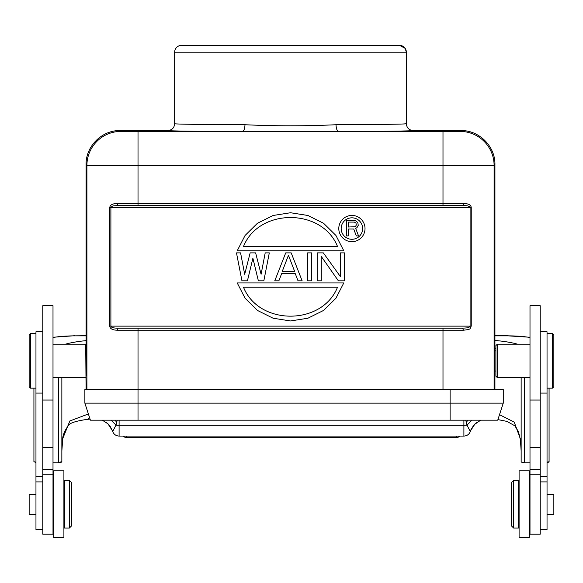 <?xml version="1.0" encoding="UTF-8"?>
<svg xmlns="http://www.w3.org/2000/svg" width="583" height="583" viewBox="0 0 583 583"><rect width="100%" height="100%" fill="white"/><g stroke="black" fill="none" stroke-linecap="round" stroke-linejoin="round"><path stroke-width="0.87" d="M494.1 389.51L494.1 165.47L442.993 165.616L442.993 131.547L338.701 131.547C385.997 131.35 410.818 131.022 413.165 130.563C409.026 130.162 406.752 127.888 406.351 123.749C404.121 124.208 380.677 124.536 336.019 124.733C336.202 128.814 337.098 131.08 338.701 131.547L242.309 131.547C243.913 131.08 244.809 128.814 244.991 124.733C275.336 126.154 305.674 126.154 336.019 124.733M471.239 326.137C469.249 329.089 472.143 329.125 463.427 330.226L462.603 328.178C469.621 327.741 468.338 327.857 470.109 326.137L471.239 326.137L471.239 207.57C471.02 204.91 468.411 203.547 463.419 203.482L442.993 203.482L442.993 165.616L138.018 165.616L138.018 203.482L442.993 203.482L442.993 205.522L462.603 205.522A2.048 0.816 -90 0 0 463.419 203.482M503.26 389.51L84.87 389.51L84.87 403.137L503.26 403.137L503.26 389.51L503.26 403.137L497.729 420.175L450.112 420.175L450.112 389.51M90.401 420.175L84.87 403.137L90.401 420.175L450.112 420.175M494.931 389.51L494.931 164.632C495.404 146.428 479.073 130.096 460.861 130.563L413.165 130.563M495.929 370.941L494.931 371.109M403.174 123.997L406.351 123.749L406.351 52.2A6.814 6.814 90 0 0 399.537 45.387L181.473 45.387A6.814 6.814 0 0 0 174.66 52.2L406.351 52.2L405.141 48.323L399.537 45.387M167.846 130.563C170.192 131.022 195.014 131.35 242.309 131.547L138.018 131.547L138.018 165.616L86.911 165.47A34.069 34.069 -45 0 1 120.98 131.401L120.149 130.563L167.846 130.563C171.985 130.162 174.259 127.888 174.66 123.749L174.66 52.2M244.991 124.733C200.333 124.536 176.889 124.208 174.66 123.749M109.764 207.57L110.894 207.57C112.672 205.843 111.389 205.959 118.407 205.522L138.018 205.522L118.407 205.522A2.048 0.816 -90 0 1 117.591 203.482C112.628 203.525 110.019 204.888 109.764 207.57L109.764 326.137C109.99 328.79 112.599 330.153 117.591 330.226A2.048 0.816 -90 0 1 118.407 328.178L138.018 328.178L138.018 420.175M86.131 375.773L86.08 344.56L85.708 344.196L86.08 389.51M120.149 130.563C101.938 130.096 85.606 146.428 86.08 164.639L86.08 344.56M86.131 346.003L86.204 353.553M86.218 360.892L86.204 368.23M220.658 45.387L360.352 45.387M53.002 447.35L53.002 305.703L42.778 305.703L42.778 447.35L53.002 447.35L53.002 534.203L42.778 534.203L42.778 474.241L53.002 474.241M42.778 474.241L42.778 447.35M42.778 331.756L35.964 331.756L35.964 529.604L42.778 529.604M35.964 494.173L29.15 494.173L29.15 514.272L35.964 514.272M30.513 333.629L29.15 334.992L29.15 386.784L30.513 388.147L30.513 333.629L35.964 333.629M69.355 480.37L64.582 480.37L64.582 528.074L69.355 528.074L69.355 480.37L71.396 482.418L71.396 526.026L69.355 528.074M53.002 462.793L58.438 462.793L58.453 377.58M35.964 462.144L33.923 461.721L35.964 462.494M88.383 413.959L69.843 420.977L62.636 438.861L61.856 450.921L61.849 462.064L58.438 462.793M61.856 461.721L61.856 377.58L61.856 461.721L58.453 462.428M33.923 388.147L33.923 461.721L33.923 388.147M524.547 377.58L524.547 462.428L521.151 462.064L524.562 462.793L529.998 462.793M524.562 462.793L524.547 462.428M547.036 462.144L549.077 461.721L549.077 388.147L549.069 462.064L547.036 462.494M476.544 422.544L475.087 423.79L470.197 431.311L466.99 425.116A6.814 1.406 180 0 1 463.9 425.269L463.9 436.084C467.1 435.902 469.271 434.313 470.401 431.311C470.051 431.085 471.297 428.891 474.147 424.73L480.691 420.175M471.946 420.175L466.99 425.116L465.766 420.175M468.069 420.175L466.283 422.187M114.931 420.175L116.717 422.187L117.234 420.175M111.054 420.175L116.01 425.116L116.717 422.187M107.957 423.834L112.803 431.311L116.01 425.116A6.814 1.406 -0 0 0 119.1 425.269L463.9 425.269L463.9 420.175M106.514 422.588L107.935 423.812M62.636 438.861L62.665 439.531C62.651 435.559 64.494 430.961 68.218 425.736C69.413 423.098 75.848 420.97 87.516 419.337L90.059 419.119M520.364 438.861L521.144 450.921L521.144 377.58L521.144 461.721L521.144 450.921L520.364 438.861L514.228 422.121L499.514 414.688M529.998 447.35L529.998 534.203L540.222 534.203L540.222 305.703L529.998 305.703L529.998 447.35L540.222 447.35M540.222 529.604L547.036 529.604L547.036 331.756L540.222 331.756M518.418 528.074L518.418 480.37L513.645 480.37L513.645 528.074L518.418 528.074M513.645 480.37L511.604 482.418L511.604 526.026L513.645 528.074M529.998 377.58L497.292 377.58L497.292 344.196L529.998 344.196M497.292 344.196L495.929 345.559L495.929 376.217L497.292 377.58M547.036 514.272L553.85 514.272L553.85 494.173L547.036 494.173M552.487 388.147L553.85 386.784L553.85 334.992L552.487 333.629L552.487 388.147L547.036 388.147M117.591 203.482L138.018 203.482L138.018 205.522L442.993 205.522M109.764 326.137L110.894 326.137L110.894 207.57L470.109 207.57C469.818 206.171 467.311 205.493 462.603 205.522L462.603 205.522M462.603 328.178L138.018 328.178M471.239 207.57L470.109 207.57L470.109 326.137L110.894 326.137C111.193 327.529 113.7 328.214 118.407 328.178M237.215 250.77L245.079 235.466L257.424 223.282L273.106 215.477L290.502 212.744L307.904 215.477L323.587 223.282L335.932 235.466L343.788 250.77L237.215 250.77M337.513 246.478L243.497 246.478C258.954 207.891 322.056 207.891 337.513 246.478M338.789 228.558A13.117 13.117 0 0 1 351.906 215.44A13.117 13.117 0 0 1 365.024 228.558A13.117 13.117 0 0 1 351.906 241.675A13.117 13.117 0 0 1 338.789 228.558M341.172 228.558A10.734 10.734 0 0 0 351.906 239.285A10.734 10.734 0 0 0 362.633 228.558A10.734 10.734 0 0 0 351.906 217.823A10.734 10.734 0 0 0 341.172 228.558M346.317 220.447L354.049 220.447L355.659 220.775L356.949 221.766L357.918 223.078L358.239 225.381L356.949 227.683L355.659 228.347L358.56 235.911L356.3 235.911L353.728 229.002L348.248 229.002L348.248 235.911L346.317 235.911L346.317 220.447M348.248 227.027L348.248 222.094L354.369 222.094L355.98 223.078L356.3 225.053L355.339 226.7L348.248 227.027M240.582 252.884L244.685 274.28L250.158 252.884L255.631 252.884L261.097 274.28L265.199 252.884L269.302 252.884L263.837 280.824L258.364 280.824L252.891 258.233L247.425 280.824L241.952 280.824L236.479 252.884L240.582 252.884M285.721 252.884L291.187 252.884L302.132 280.824L298.03 280.824L295.289 273.689L281.618 273.689L278.878 280.824L274.775 280.824L285.721 252.884M294.604 271.306L282.296 271.306L288.454 255.259L294.604 271.306M307.598 252.884L311.701 252.884L311.701 280.824L307.598 280.824L307.598 252.884M317.174 252.884L323.332 252.884L340.428 276.663L340.428 252.884L344.531 252.884L344.531 280.824L338.373 280.824L321.277 256.447L321.277 280.824L317.174 280.824L317.174 252.884M237.215 282.93L343.788 282.93L335.932 298.234L323.587 310.426L307.904 318.231L290.502 320.956L273.106 318.231L257.424 310.426L245.079 298.234L237.215 282.93M243.497 287.222L337.513 287.222C322.056 325.81 258.954 325.81 243.497 287.222M519.096 515.489L519.096 537.613L529.32 537.613L529.32 470.831L519.096 470.831L519.096 515.489M63.904 537.613L63.904 470.831L53.68 470.831L53.68 537.613L63.904 537.613M463.427 330.226L442.993 330.226L442.993 389.51M460.861 130.563L460.023 131.401A34.069 34.069 -135 0 1 494.1 165.47L494.931 164.632M460.023 131.401L442.993 131.547M138.018 131.547L120.98 131.401M442.993 328.178L442.993 330.226L117.591 330.226M86.911 389.51L86.911 165.47L86.08 164.639M35.964 476.318L42.778 476.318M53.002 337.499A34.069 7.047 180 0 1 74.806 335.866L86.08 335.721M529.998 337.258L508.194 335.866A34.069 7.047 180 0 1 529.998 337.499M508.194 335.866L494.931 335.866M86.08 335.866L74.806 335.866M86.08 340.632A54.518 11.274 0 0 0 65.398 344.196M517.602 344.196A54.518 11.274 0 0 0 511.954 342.826A54.518 11.274 0 0 0 494.931 340.443M119.1 420.175L119.1 436.084C115.9 435.902 113.729 434.313 112.599 431.311L110.172 426.384L107.964 423.819L102.309 420.175M89.345 416.925A6.814 2.777 84.6 0 1 87.516 419.337M494.931 348.663A47.697 9.867 180 0 1 495.929 348.772M126.591 436.084L126.591 437.585M456.409 437.585L456.409 436.084M540.222 476.318L547.036 476.318M529.998 400.055L540.222 400.055M529.998 469.453L540.222 469.453M42.778 400.055L53.002 400.055M42.778 469.453L53.002 469.453M53.002 377.58L85.708 377.58M53.002 344.196L85.708 344.196M42.778 481.901L35.964 481.901M42.778 393.08L35.964 393.08M30.513 388.147L35.964 388.147M53.002 489.232L53.68 488.547M53.002 519.213L53.68 519.898M63.904 520.575L64.582 520.575M63.904 487.869L64.582 487.869M53.002 337.258L74.806 335.721M494.931 335.721L508.194 335.721M463.9 436.084L119.1 436.084M549.077 461.721L549.077 438.613M497.911 419.6L506.955 421.4L514.862 425.816L518.491 431.741L520.313 439.531M62.687 439.531L61.856 450.921M459.601 436.084A4.088 4.088 0 0 1 456.409 437.614L126.591 437.614A4.088 4.088 0 0 1 123.399 436.084M547.036 393.08L540.222 393.08M529.998 489.232L529.32 488.547M529.998 519.213L529.32 519.898M519.096 520.575L518.418 520.575M519.096 487.869L518.418 487.869M540.222 474.241L529.998 474.241M495.929 350.835L494.916 350.835M547.036 481.901L540.222 481.901M552.487 333.629L547.036 333.629"/></g></svg>
